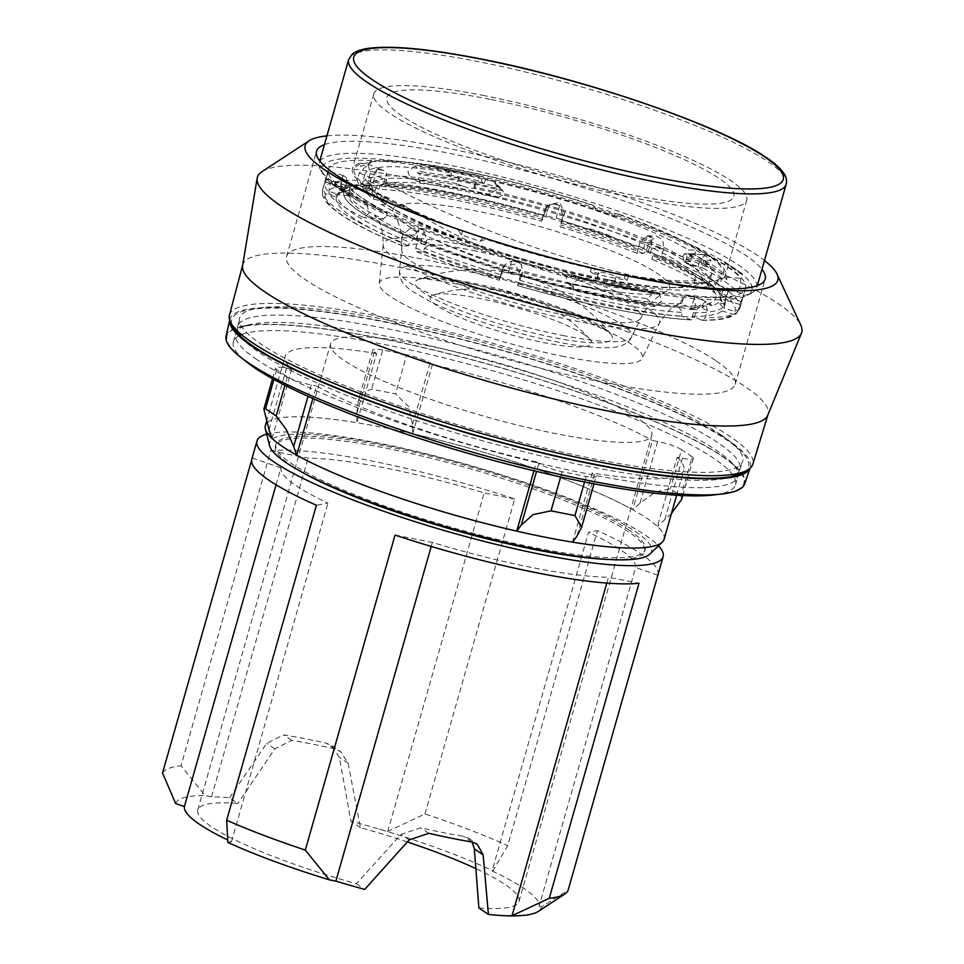 <?xml version="1.0" encoding="UTF-8"?>
<svg xmlns="http://www.w3.org/2000/svg" width="964" height="964" viewBox="0 0 964 964"><rect width="100%" height="100%" fill="white"/><g stroke="black" fill="none" stroke-linecap="round" stroke-linejoin="round"><path stroke-width="0.72" stroke-dasharray="4.82 3.62" d="M242.603 265.558A273.089 45.067 -164.1 0 1 242.747 264.871A273.089 45.067 -164.1 0 1 456.635 280.066A273.089 45.067 -164.1 0 1 745.811 387.046A273.089 45.067 -164.1 0 1 768.019 414.508A273.089 45.067 -164.1 0 1 767.79 415.159M229.444 315.144A272.113 44.91 -164.1 0 1 442.572 330.278A272.113 44.91 -164.1 0 1 730.7 436.885A272.113 44.91 -164.1 0 1 752.836 464.238M261.919 171.7A283.018 46.718 -164.1 0 1 498.533 198.03A283.018 46.718 -164.1 0 1 778.683 304.034A283.018 46.718 -164.1 0 1 800.831 325.217M326.917 135.876A245.712 40.56 -164.1 0 1 543.563 171.387A245.712 40.56 -164.1 0 1 757.776 255.665A245.712 40.56 -164.1 0 1 764.464 260.509M324.434 144.624A233.24 38.5 -164.1 0 1 524.332 170.676A233.24 38.5 -164.1 0 1 746.172 255.689A233.24 38.5 -164.1 0 1 761.97 269.257M628.733 276.21A233.24 38.5 -164.1 0 1 626.19 275.692A233.24 38.5 -164.1 0 1 436.451 221.648A233.24 38.5 -164.1 0 1 434.005 220.744M716.192 360.934A233.24 38.5 -164.1 0 1 735.207 384.262A233.24 38.5 -164.1 0 1 552.215 371.092A233.24 38.5 -164.1 0 1 305.588 279.801A233.24 38.5 -164.1 0 1 286.585 256.472A233.24 38.5 -164.1 0 1 469.564 269.643A233.24 38.5 -164.1 0 1 716.192 360.934M256.966 359.632A261.075 43.091 -164.1 0 1 235.686 333.52A261.075 43.091 -164.1 0 1 248.025 325.025A261.075 43.091 -164.1 0 1 474.324 356.897A261.075 43.091 -164.1 0 1 716.577 450.441A261.075 43.091 -164.1 0 1 731.845 462.853A261.075 43.091 -164.1 0 1 737.858 476.565A261.075 43.091 -164.1 0 1 533.032 461.816A261.075 43.091 -164.1 0 1 256.966 359.632M243.904 359.717A261.075 43.091 -164.1 0 1 233.36 341.702A261.075 43.091 -164.1 0 1 438.186 356.451A261.075 43.091 -164.1 0 1 714.24 458.635A261.075 43.091 -164.1 0 1 735.52 484.747A261.075 43.091 -164.1 0 1 717.071 494.496M721.385 435.041A261.521 43.163 15.9 0 0 443.753 332.411A261.521 43.163 15.9 0 0 239.566 318.277A261.521 43.163 15.9 0 0 260.979 344.076A261.521 43.163 15.9 0 0 536.43 446.175A261.521 43.163 15.9 0 0 742.581 461.563A261.521 43.163 15.9 0 0 721.385 435.041M736.713 473.71A261.075 43.091 15.9 0 0 739.822 469.637A261.075 43.091 15.9 0 0 718.65 443.151A261.075 43.091 15.9 0 0 441.512 340.714A261.075 43.091 15.9 0 0 237.674 326.591A261.075 43.091 15.9 0 0 238.156 331.7M241.181 336.918A261.075 43.091 15.9 0 0 243.772 339.943A261.075 43.091 15.9 0 0 259.039 352.342A261.075 43.091 15.9 0 0 501.292 445.886A261.075 43.091 15.9 0 0 727.591 477.758A261.075 43.091 15.9 0 0 731.399 476.553M269.655 445.862A198.536 32.764 -164.1 0 1 416.448 451.67A198.536 32.764 -164.1 0 1 635.336 531.513A198.536 32.764 -164.1 0 1 649.784 554.143M265.69 430.065A207.308 34.222 -164.1 0 1 265.365 429.052A207.308 34.222 -164.1 0 1 418.641 435.126A207.308 34.222 -164.1 0 1 647.206 518.499A207.308 34.222 -164.1 0 1 662.292 542.117A207.308 34.222 -164.1 0 1 661.485 542.804M664.112 539.225A207.32 34.222 15.9 0 0 657.436 526.44L677.15 457.249L682.343 458.274A19.196 3.169 15.9 0 0 693.309 458.454A19.196 3.169 15.9 0 0 692.164 456.828L681.006 495.978L670.39 488.772L655.773 491.905L640.084 503.088L632.721 509.679A207.32 34.222 15.9 0 0 412.688 433.728L412.556 424.546L408.724 406.627L395.565 393.902L371.61 389.167L362.813 392.252L358.283 400.891L372.767 350.028A19.196 3.169 15.9 0 0 374.333 351.944L376.635 353.511L356.921 422.702A207.32 34.222 15.9 0 0 265.341 425.63M681.006 495.978L681.632 499.46M671.438 513.511L657.436 526.44M229.733 320.265A270.523 44.645 -164.1 0 1 229.878 319.47A270.523 44.645 -164.1 0 1 441.09 334.086A270.523 44.645 -164.1 0 1 728.278 440.247A270.523 44.645 -164.1 0 1 750.209 467.685A270.523 44.645 -164.1 0 1 749.896 468.432M226.07 336.099A269.619 44.501 -164.1 0 1 436.584 350.679A269.619 44.501 -164.1 0 1 722.807 456.478A269.619 44.501 -164.1 0 1 744.666 483.832M722.036 456.334A268.751 44.356 -164.1 0 1 737.761 469.094A268.751 44.356 -164.1 0 1 567.025 475.854A268.751 44.356 -164.1 0 1 248.917 362.85A268.751 44.356 -164.1 0 1 239.711 327.23A268.751 44.356 -164.1 0 1 472.673 360.03A268.751 44.356 -164.1 0 1 722.036 456.334M231.83 324.446A268.751 44.356 -164.1 0 1 429.257 331.592A268.751 44.356 -164.1 0 1 726.711 439.946A268.751 44.356 -164.1 0 1 745.919 470.89M266.679 434.174A211.164 34.849 -164.1 0 1 449.537 459.756A211.164 34.849 -164.1 0 1 645.928 535.538A211.164 34.849 -164.1 0 1 658.484 545.781M657.954 574.869A211.164 34.849 15.9 0 0 640.747 553.746A211.164 34.849 15.9 0 0 597.451 530.634L507.715 845.645L492.905 870.805L492.086 870.962L588.57 532.273L597.451 530.634M387.432 831.558L424.967 813.978A211.164 34.849 -164.1 0 1 507.715 845.645M424.967 813.978L514.704 498.966A211.164 34.849 15.9 0 0 270.739 450.766L181.015 765.778L205.067 795.529L211.586 796.818A188.125 31.053 -164.1 0 1 229.577 797.77L237.915 803.434A167.013 27.57 15.9 0 0 197.777 809.953A167.013 27.57 15.9 0 0 356.367 883.759L401.036 834.39L420.702 827.835A167.013 27.57 15.9 0 0 442.741 832.51A167.013 27.57 15.9 0 0 463.383 836.258L468.54 838.282L472.143 842.078M162.53 773.02A211.164 34.849 -164.1 0 1 181.015 765.778M251.58 460.406L252.267 458.008A211.164 34.849 15.9 0 0 251.797 459.165M629.552 530.381A191.969 31.679 15.9 0 0 426.57 455.237A191.969 31.679 15.9 0 0 275.957 444.404A191.969 31.679 15.9 0 0 291.61 463.6A191.969 31.679 15.9 0 0 494.592 538.743A191.969 31.679 15.9 0 0 645.193 549.576A191.969 31.679 15.9 0 0 629.552 530.381M301.431 471.842A191.969 31.679 -164.1 0 1 291.092 465.419A191.969 31.679 -164.1 0 1 275.439 446.224A191.969 31.679 -164.1 0 1 426.052 457.057A191.969 31.679 -164.1 0 1 629.034 532.2A191.969 31.679 -164.1 0 1 644.675 551.396A191.969 31.679 -164.1 0 1 609.091 559.482M426.04 345.377A167.013 27.57 -164.1 0 1 651.797 435.306A167.013 27.57 -164.1 0 1 556.324 433.752A167.013 27.57 -164.1 0 1 330.568 343.811A167.013 27.57 -164.1 0 1 426.04 345.377M478.879 907.968A167.013 27.57 15.9 0 0 519.018 901.448A167.013 27.57 15.9 0 0 476.096 868.733M407.35 841.97A167.013 27.57 15.9 0 0 360.44 827.63L348.161 763.295L340.497 751.45L334.472 748.823A167.013 27.57 15.9 0 0 312.444 744.136A167.013 27.57 15.9 0 0 291.791 740.388L274.848 748.811L237.915 803.434M636.939 253.279A201.56 33.27 15.9 0 0 559.976 226.709L564.663 213.598L559.59 202.332L547.685 205.272L541.599 221.274A201.56 33.27 15.9 0 0 451.562 199.295A201.56 33.27 15.9 0 0 379.009 189.149L370.043 185.51L368.091 180.654L370.164 173.375L368.176 164.242L359.271 173.014L357.198 180.304L359.15 185.16L368.115 188.799L369.164 185.16L374.381 183.642L370.092 181.895A201.56 33.27 -164.1 0 1 373.381 181.943L383.66 183.979A195.8 32.318 -164.1 0 1 455.779 193.909A195.8 32.318 -164.1 0 1 545.877 216.02L556.156 218.057L559.71 205.573L563.084 215.779L561.373 220.587A196.053 32.354 -164.1 0 1 588.823 229.324L590.317 228.805A193.885 32.005 -164.1 0 1 608.935 235.228L611.116 237.011A196.053 32.354 -164.1 0 1 635.77 246.266L638.903 246.362L640.048 242.35L647.29 235.806L652.242 237.518L650.182 237.457L651.327 240.735L651.712 248.314L650.604 252.182L652.905 255.701L651.869 259.34L658.412 259.557L661.629 255.978L663.702 248.7L662.846 240.181L656.653 236.072L648.772 242.627L646.687 249.917L643.47 253.484L636.939 253.279L637.975 249.628L635.77 246.266M383.66 183.979L386.685 173.339L386.612 180.051L385.504 183.919A195.8 32.318 -164.1 0 1 455.815 193.752A195.8 32.318 -164.1 0 1 543.021 215.044L545.516 208.284L548.902 205.38L553.794 203.537L559.71 205.573M615.008 284.199L574.098 275.716L570.049 276.451L568.591 275.089A195.8 32.318 15.9 0 0 612.164 284.766A195.8 32.318 15.9 0 0 651.278 291.429L654.279 293.092L651.833 291.068L615.008 284.199M654.279 293.092A201.56 33.27 -164.1 0 1 614.417 286.296A201.56 33.27 -164.1 0 1 570.049 276.451M678.897 307.203A195.8 32.318 -164.1 0 1 608.585 297.37A195.8 32.318 -164.1 0 1 521.379 276.078L522.488 272.21L521.476 264.751L518.439 275.391A195.8 32.318 -164.1 0 0 608.537 297.514A195.8 32.318 -164.1 0 0 680.656 307.444L683.693 296.804L679.994 303.335L678.897 307.203L682.404 312.444L681.367 316.084L691.2 319.915L694.369 317.301L696.442 310.022L705.66 301.37L707.335 310.372L705.262 317.65L702.214 320.277L692.26 316.433L693.297 312.794L689.935 307.781L694.225 309.528L695.369 305.504L694.49 296.996L688.212 295.478L683.693 296.804M568.591 275.089L566.109 277.969L567.097 282.054L569.182 283.308L609.875 292.827L646.916 298.671L651.592 294.863L651.278 291.429M417.292 172.833A201.56 33.27 -164.1 0 1 457.165 179.629A201.56 33.27 -164.1 0 1 501.521 189.486L502.979 190.836L503.606 194.487L498.087 197.728L420.364 182.365L418.123 177.593L420.292 174.508L417.292 172.833L420.666 171.64L457.755 177.533L498.4 187.004L501.521 189.486M502.979 190.836A195.8 32.318 15.9 0 0 459.406 181.16A195.8 32.318 15.9 0 0 420.292 174.508M626.708 285.489A227.48 37.548 15.9 0 0 751.932 292.791A227.48 37.548 15.9 0 0 756.74 287.621A227.48 37.548 15.9 0 0 449.236 165.121A227.48 37.548 15.9 0 0 319.192 162.988A227.48 37.548 15.9 0 0 320.566 169.905A227.48 37.548 15.9 0 0 626.708 285.489M654.255 293.538L605.573 284.26A223.636 36.909 15.9 0 0 624.166 288.115A223.636 36.909 15.9 0 0 642.012 291.465L654.255 293.538A223.636 36.909 15.9 0 0 747.293 295.297A223.636 36.909 15.9 0 0 745.124 276.728L741.015 273.149A223.636 36.909 15.9 0 0 724.868 262.196L717.481 257.978A223.636 36.909 15.9 0 0 481.988 176.689L468.287 173.628A223.636 36.909 15.9 0 0 449.694 169.772A223.636 36.909 15.9 0 0 431.848 166.435L419.617 164.362A223.636 36.909 15.9 0 0 323.193 174.484A223.636 36.909 15.9 0 0 328.748 181.172L356.391 199.922L328.748 181.172M368.115 188.799A201.56 33.27 15.9 0 0 338.424 194.294L327.386 191.029L324.748 186.305L328.363 171.122L322.783 189.028L325.422 193.764L336.46 197.03L337.496 193.378A201.56 33.27 15.9 0 0 337.376 193.752A201.56 33.27 15.9 0 0 409.555 242.253L408.519 245.892L401.976 245.687L400.831 241.976L402.904 234.686L410.568 228.131L416.834 232.228L417.834 240.759L415.761 248.037L416.508 251.664L423.449 251.966L424.485 248.326A201.56 33.27 15.9 0 0 501.449 274.885L499.232 280.163L499.87 277.066L503.341 266.895L515.21 264.016L520.319 275.222L517.56 285.633L519.825 280.319A201.56 33.27 15.9 0 0 609.851 302.31A201.56 33.27 15.9 0 0 682.404 312.444M518.789 283.958A201.56 33.27 15.9 0 0 608.814 305.95A201.56 33.27 15.9 0 0 681.367 316.084M519.825 280.319L521.379 276.078M658.4 293.659L659.231 293.887L661.822 300.864L654.737 306.54L617.514 300.515L577.002 291.188L573.881 289.333L572.423 283.199L580.677 278.295L658.4 293.659L651.833 291.068M682.886 256.376L684.789 253.592L692.14 253.881C709.516 262.148 721 269.932 726.579 277.246L726.808 279.68L721.434 278.451L720.771 282.066L718.77 285.38C712.986 279.415 701.515 271.631 684.332 262.015L682.886 256.376M706.419 255.038L705.443 254.785L700.683 259.473L702.744 267.932C719.361 277.367 730.845 285.151 737.195 291.297L740.304 286.344L740.858 278.403C734.857 271.065 723.374 263.28 706.419 255.038L692.14 253.881M414.99 165.916L407.893 171.604L410.483 178.569L411.315 178.798L489.037 194.162L497.304 189.269L495.833 183.136L492.712 181.28L452.212 171.941L414.99 165.916L420.666 171.64M386.829 216.093L386.793 212.333L382.106 211.574L380.358 208.827C363.344 199.271 351.86 191.475 345.907 185.474L344.775 186.257L350.149 187.474L348.944 190.39L348.498 195.656C353.909 202.946 365.38 210.742 382.949 219.021L386.829 216.093M366.971 204.537L369.031 212.996L364.284 217.683L363.308 217.418C346.341 209.188 334.87 201.392 328.857 194.053L329.411 186.112L332.532 181.172C338.882 187.305 350.354 195.102 366.971 204.537L380.358 208.827M541.599 221.274L542.636 217.635A201.56 33.27 15.9 0 0 452.598 195.644A201.56 33.27 15.9 0 0 380.045 185.51L379.009 189.149M737.713 311.649L743.678 293.863L739.557 309.239L734.954 311.48L723.916 308.215L724.952 304.576L720.409 299.527L723.205 289.501L725.543 288.573L729.013 289.598L728.001 290.236L723.928 304.034L718.638 302.467L722.988 307.299L721.952 310.938L732.989 314.204L736.604 313.396L737.713 311.649A216.912 35.801 15.9 0 1 705.262 317.65M621.551 286.344A216.912 35.801 15.9 0 0 745.558 288.369A216.912 35.801 15.9 0 0 452.321 171.556A216.912 35.801 15.9 0 0 328.314 169.519A216.912 35.801 15.9 0 0 621.551 286.344M385.504 183.919L380.045 185.51M542.636 217.635L543.142 214.177M370.092 181.895L371.236 177.882L376.936 169.459L380.117 169.098L383.371 170.447L386.685 173.339M337.496 193.378L343.991 191.595L347.173 180.642L346.028 177.364L342.557 176.34L343.064 175.472L340.919 185.57L342.232 187.932L345.678 188.944L339.461 190.655L338.424 194.294M424.485 248.326L428.546 245.157L425.413 245.049L426.558 241.036L424.136 230.649L419.34 228.408L421.401 228.48L419.051 229.408L414.894 235.071L413.797 238.939L409.555 242.253M413.797 238.939A195.8 32.318 -164.1 0 1 343.895 191.92A195.8 32.318 -164.1 0 1 343.991 191.595M410.568 228.131L421.364 228.468L423.847 230.143M369.164 185.16A201.56 33.27 15.9 0 0 346.895 187.209A201.56 33.27 15.9 0 0 339.461 190.655M345.678 188.944A196.053 32.354 -164.1 0 1 352.101 185.835L354.656 186.341L355.029 185.064A193.885 32.005 -164.1 0 1 355.21 185.004A193.885 32.005 -164.1 0 1 362.211 183.726L360.705 184.245A196.053 32.354 -164.1 0 1 374.381 183.642M352.065 185.847L355.029 185.064M521.476 264.751L518.15 261.871L511.727 260.882L504.919 264.714L501.449 274.885M502.943 270.836A196.053 32.354 -164.1 0 1 475.493 262.1L474.722 260.051A193.885 32.005 -164.1 0 1 456.117 253.628L453.201 254.4A196.053 32.354 -164.1 0 1 428.546 245.157M637.975 249.628A201.56 33.27 15.9 0 0 561.012 223.07L559.976 226.709M561.518 219.611L561.012 223.07M692.26 316.433A201.56 33.27 15.9 0 0 721.952 310.938M693.297 312.794A201.56 33.27 15.9 0 0 722.988 307.299M718.638 302.467A196.053 32.354 -164.1 0 1 712.215 305.576L710.022 303.793A193.885 32.005 -164.1 0 1 702.84 305.118L703.612 307.179A196.053 32.354 -164.1 0 1 689.935 307.781M423.449 251.966A201.56 33.27 15.9 0 0 500.4 278.524M336.46 197.03A201.56 33.27 15.9 0 0 336.34 197.403A201.56 33.27 15.9 0 0 408.519 245.892M724.952 304.576A201.56 33.27 15.9 0 0 725.073 304.202A201.56 33.27 15.9 0 0 720.445 293.61A201.56 33.27 15.9 0 0 652.905 255.701M650.604 252.182A195.8 32.318 -164.1 0 1 716.011 288.923A195.8 32.318 -164.1 0 1 720.506 299.202A195.8 32.318 -164.1 0 1 720.409 299.527M723.916 308.215A201.56 33.27 15.9 0 0 724.036 307.841A201.56 33.27 15.9 0 0 651.869 259.34M332.11 184.028L349.836 196.041M332.845 184.739A223.636 36.909 15.9 0 0 348.992 195.692M419.617 164.362L481.988 176.689M717.481 257.978L745.124 276.728M356.391 199.922A223.636 36.909 15.9 0 0 591.884 281.211M470.119 173.797L430.125 165.892M468.287 173.628L431.848 166.435M741.858 273.499L724.133 261.473M741.015 273.149L724.868 262.196M603.85 283.729L643.844 291.634M605.573 284.26L642.012 291.465M553.42 204.055L558.963 205.151M548.902 205.38L545.877 216.02M725.543 288.573L728.001 290.236M723.205 289.501L720.18 300.141L724.735 303.226L728.29 290.742M588.823 229.324L589.956 230.083L590.317 228.805M425.413 245.049A201.56 33.27 -164.1 0 1 420.581 243.133L416.026 240.036A195.8 32.318 -164.1 0 1 343.847 192.065A195.8 32.318 -164.1 0 1 344.136 191.282L341.063 189.197L340.099 186.377L343.136 175.713M608.935 235.228L608.561 236.505L611.116 237.011M589.956 230.083A193.885 32.005 -164.1 0 1 608.561 236.505M712.215 305.576L709.661 305.082L710.022 303.793M688.212 295.478L693.755 296.575M680.656 307.444L690.935 309.48L694.49 296.996M702.84 305.118L702.479 306.407A193.885 32.005 -164.1 0 0 709.661 305.082M638.903 246.362A201.56 33.27 -164.1 0 1 643.735 248.29L648.29 251.375A195.8 32.318 -164.1 0 1 720.47 299.358A195.8 32.318 -164.1 0 1 720.18 300.141M724.735 303.226A201.56 33.27 -164.1 0 1 723.928 304.034M703.612 307.179L702.479 306.407M694.225 309.528A201.56 33.27 -164.1 0 1 690.935 309.48M502.377 271.619A201.56 33.27 -164.1 0 0 508.161 273.366L518.439 275.391M453.201 254.4L455.755 254.906A193.885 32.005 -164.1 0 0 474.36 261.328L475.493 262.1M354.656 186.341A193.885 32.005 -164.1 0 1 361.837 185.016L360.705 184.245M556.156 218.057A201.56 33.27 -164.1 0 1 561.94 219.804M512.607 260.774L518.15 261.871M508.161 273.366L511.727 260.882M350.149 187.474A195.8 32.318 15.9 0 0 386.793 212.333M424.136 230.649L420.581 243.133M423.582 230.131A201.56 33.27 -164.1 0 1 419.34 228.408M382.106 211.574A201.56 33.27 -164.1 0 1 344.775 186.257M342.557 176.34A201.56 33.27 -164.1 0 1 343.124 175.556M343.57 175.689L346.028 177.364M376.936 169.459L373.381 181.943M377.454 169.206A201.56 33.27 -164.1 0 1 380.551 169.303M553.794 203.537A201.56 33.27 -164.1 0 1 559.012 205.079M377.828 169.363L383.371 170.447M721.434 278.451A195.8 32.318 15.9 0 0 684.789 253.592M648.29 251.375L651.327 240.735M689.477 254.363A201.56 33.27 -164.1 0 1 726.808 279.68M729.013 289.598A201.56 33.27 -164.1 0 1 728.459 290.369M647.29 235.806L643.735 248.29M694.128 296.719A201.56 33.27 -164.1 0 1 691.031 296.623M517.776 262.389A201.56 33.27 -164.1 0 1 512.559 260.846M564.229 356.547A136.743 22.57 -164.1 0 1 379.25 283.561A136.743 22.57 -164.1 0 1 457.551 284.187A136.743 22.57 -164.1 0 1 642.169 358.451A136.743 22.57 -164.1 0 1 564.229 356.547M347.173 180.642L344.136 191.282M456.117 253.628L455.755 254.906M474.36 261.328L474.722 260.051M648.001 235.794A201.56 33.27 -164.1 0 1 652.242 237.518M362.211 183.726L361.837 185.016M647.724 235.782L650.182 237.457M416.026 240.036L419.051 229.408M356.367 883.759L364.705 889.423M227.878 842.44L231.468 841.777A184.281 30.414 -164.1 0 1 227.733 840.006M175.653 803.542A190.041 31.366 -164.1 0 1 205.067 795.529M229.577 797.77L266.739 743.304L283.693 734.893A188.125 31.053 -164.1 0 1 325.977 743.063L331.905 745.618L339.364 757.33L350.896 821.171A188.125 31.053 -164.1 0 1 379.43 829.148A190.041 31.366 -164.1 0 1 492.905 870.805M492.086 870.962A184.281 30.414 -164.1 0 1 539.153 906.172L635.638 567.495A184.281 30.414 15.9 0 0 588.57 532.273M539.153 906.172L541.334 906.931L568.133 890.17M657.858 575.171L635.638 567.495M360.44 827.63L350.896 821.171M541.334 906.931A190.041 31.366 -164.1 0 1 538.117 911.51M379.43 829.148L387.721 831.438L484.145 492.929A188.125 31.053 15.9 0 0 308.058 458.141L270.739 450.766M606.79 583.075L608.453 577.243L638.999 583.28M431.221 546.431L432.366 542.443A188.125 31.053 15.9 0 0 608.453 577.243M395.047 535.08L432.366 542.443M276.053 484.808L280.873 467.877A184.281 30.414 15.9 0 0 327.941 503.1L316.397 505.232M252.267 458.008L280.873 467.877M231.468 841.777L327.941 503.1M211.586 796.818L308.058 458.141M514.704 498.966L484.145 492.929M374.333 351.944L356.788 413.532L356.921 422.702M356.788 413.532L358.283 400.891M692.164 456.828L681.548 449.622L670.39 488.772M681.548 449.622A19.196 3.169 15.9 0 0 657.629 441.512L652.435 440.488L632.721 509.679M412.688 433.728L432.402 364.525A207.32 34.222 -164.1 0 1 652.435 440.488M432.402 364.525L430.089 362.97A19.196 3.169 15.9 0 0 406.724 354.752L395.565 393.902M406.724 354.752L382.756 350.016L371.61 389.167M382.756 350.016A19.196 3.169 15.9 0 0 372.767 350.028M272.029 438.403L291.731 369.212A207.32 34.222 -164.1 0 1 285.055 356.427A207.32 34.222 -164.1 0 1 376.635 353.511M677.15 457.249A207.32 34.222 -164.1 0 1 683.825 470.022A207.32 34.222 -164.1 0 1 592.245 472.95L572.532 542.142M533.96 470.793L536.478 461.925L538.78 463.491A19.196 3.169 15.9 0 0 562.157 471.709L586.124 476.433A19.196 3.169 15.9 0 0 596.114 476.433A19.196 3.169 15.9 0 0 594.547 474.505L592.245 472.95M562.157 471.709L560.662 476.951M586.124 476.433L584.546 481.964M536.478 461.925A207.32 34.222 -164.1 0 1 316.445 385.974L312.878 398.506M291.731 369.212L286.537 368.188A19.196 3.169 15.9 0 0 275.559 368.007A19.196 3.169 15.9 0 0 276.716 369.634L287.332 376.84A19.196 3.169 15.9 0 0 311.252 384.949L316.445 385.974M276.716 369.634L273.909 379.479M287.332 376.84L284.922 385.287M385.889 183.473A166.23 27.438 -164.1 0 1 470.36 191.029A166.23 27.438 -164.1 0 1 645.579 244.892A166.23 27.438 -164.1 0 1 684.524 286.561A166.23 27.438 -164.1 0 1 676.306 287.477A166.23 27.438 -164.1 0 1 600.054 278.994A166.23 27.438 -164.1 0 1 387.636 205.248A166.23 27.438 -164.1 0 1 385.889 183.473A1151.775 1077.86 79.5 0 0 684.524 286.561M457.057 183.618A180.449 29.788 15.9 0 0 362.247 183.534A180.449 29.788 15.9 0 0 373.442 199.09A9.604 1.579 -164.1 0 1 381.599 201.44A172.761 28.51 -164.1 0 1 463.467 186.293A9.604 1.579 -164.1 0 1 457.057 183.618L458.611 178.159A9.604 1.579 15.9 0 0 470.697 182.304A9.604 1.579 15.9 0 0 476.192 182.389A9.604 1.579 15.9 0 0 475.505 181.497A180.449 29.788 -164.1 0 1 484.253 183.365L481.241 181.328L482.627 176.472A1151.619 508.45 -78.8 0 0 485.302 179.702A180.449 29.788 -164.1 0 1 688.838 249.953A1151.619 1015.67 124.1 0 0 695.972 250.122L694.586 254.966A188.125 31.053 15.9 0 1 702.937 260.22A188.125 31.053 15.9 0 1 709.564 265.124L710.95 260.28A1151.619 1015.67 -55.9 0 1 703.816 260.111A180.449 29.788 -164.1 0 1 711.938 273.258A180.449 29.788 -164.1 0 1 625.274 274.644A1151.619 508.45 -78.8 0 0 628.624 275.499L627.239 280.355A188.125 31.053 15.9 0 1 610.73 277.271A188.125 31.053 15.9 0 1 593.45 273.68L594.836 268.823A1151.619 508.45 101.2 0 1 591.486 267.956A180.449 29.788 -164.1 0 1 387.95 197.704A1151.619 1015.67 -55.9 0 1 381.491 195.174L380.105 200.03A188.125 31.053 15.9 0 1 371.755 194.788A188.125 31.053 15.9 0 1 365.127 189.872L366.513 185.028A1151.619 1015.67 124.1 0 0 372.972 187.546A180.449 29.788 -164.1 0 1 364.85 174.4A180.449 29.788 -164.1 0 1 451.501 173.014A1151.619 508.45 101.2 0 1 448.826 169.797L447.453 174.653A188.125 31.053 15.9 0 1 463.961 177.725A188.125 31.053 15.9 0 1 481.241 181.328M463.467 186.293L468.998 188.293L473.396 188.257A172.761 28.51 -164.1 0 1 685.585 261.509A9.604 1.579 -164.1 0 1 690.658 261.762L692.212 256.303A9.604 1.579 15.9 0 0 686.946 256.255A9.604 1.579 15.9 0 0 687.73 257.219A9.604 1.579 15.9 0 0 699.695 261.377A180.449 29.788 -164.1 0 1 702.768 263.787L709.564 265.124M689.983 264.485A172.761 28.51 -164.1 0 1 662.955 287.212A172.761 28.51 -164.1 0 1 608.103 279.632A9.604 1.579 -164.1 0 1 614.526 282.307A180.449 29.788 15.9 0 0 709.335 282.404A180.449 29.788 15.9 0 0 698.141 266.847A9.604 1.579 -164.1 0 1 689.983 264.485L686.031 263.208L685.585 261.509M448.826 169.797A188.125 31.053 -164.1 0 1 465.347 172.869A188.125 31.053 -164.1 0 1 482.627 176.472M385.251 203.778L385.998 204.428A9.604 1.579 -164.1 0 1 380.925 204.163L382.479 198.705A9.604 1.579 15.9 0 0 387.745 198.753A9.604 1.579 15.9 0 0 386.962 197.789A9.604 1.579 15.9 0 0 374.996 193.619A180.449 29.788 -164.1 0 1 371.923 191.221L372.972 187.546M614.526 282.307L616.08 276.849A9.604 1.579 15.9 0 0 603.994 272.704A9.604 1.579 15.9 0 0 598.499 272.619A9.604 1.579 15.9 0 0 599.186 273.511A180.449 29.788 -164.1 0 1 590.438 271.631L593.45 273.68M608.103 279.632L598.186 277.668A172.761 28.51 -164.1 0 1 399.12 212.068A172.761 28.51 -164.1 0 1 385.998 204.428L381.599 201.44M695.972 250.122A188.125 31.053 -164.1 0 1 704.322 255.364A188.125 31.053 -164.1 0 1 710.95 260.28M381.491 195.174A188.125 31.053 -164.1 0 1 373.128 189.932A188.125 31.053 -164.1 0 1 366.513 185.028M628.624 275.499A188.125 31.053 -164.1 0 1 612.116 272.426A188.125 31.053 -164.1 0 1 594.836 268.823M489.881 99.268A180.449 29.788 15.9 0 0 401.434 115.62A180.449 29.788 15.9 0 0 630.661 194.752A180.449 29.788 15.9 0 0 719.108 178.388A180.449 29.788 15.9 0 0 489.881 99.268M484.639 95.713A193.885 32.005 15.9 0 0 373.815 93.894A193.885 32.005 15.9 0 0 635.903 198.307A193.885 32.005 15.9 0 0 746.739 200.126A193.885 32.005 15.9 0 0 484.639 95.713M463.274 170.736A193.885 32.005 15.9 0 0 370.658 161.121L367.549 164.989A193.885 32.005 15.9 0 0 360.367 166.314L359.946 163.109A193.885 32.005 15.9 0 0 352.438 168.929A193.885 32.005 15.9 0 0 458.045 229.637L461.455 234.879A193.885 32.005 15.9 0 0 480.072 241.301L485.796 239.217A193.885 32.005 15.9 0 0 614.538 273.342A193.885 32.005 15.9 0 0 707.154 282.958L708.179 286.38A193.885 32.005 15.9 0 0 715.36 285.043L717.855 280.97A193.885 32.005 15.9 0 0 725.362 275.15A193.885 32.005 15.9 0 0 619.768 214.442L614.273 216.478A193.885 32.005 15.9 0 0 595.656 210.056L593.583 205.633L592.004 204.862A193.885 32.005 15.9 0 0 463.274 170.736M461.455 234.879L462.467 230.854L460.262 230.083A191.969 31.679 -164.1 0 1 369.923 188.655A191.969 31.679 -164.1 0 1 362.175 163.543L363.548 163.772A191.089 31.535 -164.1 0 1 371.489 162.301L371.646 161.795A191.969 31.679 -164.1 0 1 592.993 205.525L594.872 206.513L593.583 205.633M618.936 214.213L615.261 213.502A191.089 31.535 -164.1 0 0 594.692 206.404L595.656 210.056M367.549 164.989L370.875 162.326L362.621 163.856L363.548 163.772L360.367 166.314M359.946 163.109L363.548 163.772M614.273 216.478L615.261 213.502L617.538 213.996A191.969 31.679 -164.1 0 1 707.877 255.424A191.969 31.679 -164.1 0 1 715.625 280.536L714.167 280.584A191.089 31.535 -164.1 0 1 706.238 282.054L706.166 282.283A191.969 31.679 -164.1 0 1 556.3 259.617A191.969 31.679 -164.1 0 1 504.317 244.808A191.969 31.679 -164.1 0 1 484.808 238.554L483.036 237.951A191.089 31.535 -164.1 0 1 462.467 230.854M591.486 267.956L590.438 271.631M382.479 198.705A180.449 29.788 -164.1 0 0 386.901 201.38L387.95 197.704M380.925 204.163A180.449 29.788 15.9 0 0 597.632 278.97L599.186 273.511M386.901 201.38L380.105 200.03M715.36 285.043L714.167 280.584M708.179 286.38L706.238 282.054L707.817 283.115M480.072 241.301L483.036 237.951M703.816 260.111L702.768 263.787M616.08 276.849A180.449 29.788 -164.1 0 0 624.238 278.307L625.274 274.644M698.141 266.847L699.695 261.377M624.238 278.307L627.239 280.355M597.632 278.97A9.604 1.579 -164.1 0 1 596.945 278.078A9.604 1.579 -164.1 0 1 598.186 277.668M373.442 199.09L374.996 193.619M458.611 178.159A180.449 29.788 -164.1 0 0 450.453 176.689L451.501 173.014M365.127 189.872L371.923 191.221M450.453 176.689L447.453 174.653M485.302 179.702L484.253 183.365M692.212 256.303A180.449 29.788 -164.1 0 0 687.79 253.628L688.838 249.953M690.658 261.762A180.449 29.788 15.9 0 0 473.951 186.956L475.505 181.497M687.79 253.628L694.586 254.966M473.951 186.956A9.604 1.579 -164.1 0 1 474.625 187.847A9.604 1.579 -164.1 0 1 473.396 188.257M587.341 286.79A143.696 23.714 15.9 0 0 624.311 292.731A143.696 23.714 15.9 0 0 660.364 293.333A143.696 23.714 15.9 0 0 666.317 291.465A143.696 23.714 15.9 0 0 618.996 253.966A143.696 23.714 15.9 0 0 475.228 210.755A143.696 23.714 15.9 0 0 402.205 204.211A143.696 23.714 15.9 0 0 394.023 213.9A143.696 23.714 15.9 0 0 429.064 237.108A143.696 23.714 15.9 0 0 587.341 286.79M603.946 328.266A102.497 16.918 -164.1 0 1 610.778 334.098L610.778 334.098A102.497 16.918 -164.1 0 1 553.697 337.557A102.497 16.918 -164.1 0 1 423.497 292.61A102.497 16.918 -164.1 0 1 418.774 279.403L418.774 279.403A102.497 16.918 -164.1 0 1 473.734 283.32A102.497 16.918 -164.1 0 1 603.946 328.266M584.762 334.966A83.916 13.845 15.9 0 0 506.413 304.769A83.916 13.845 15.9 0 0 433.86 294.731A83.916 13.845 15.9 0 0 437.029 305.769A83.916 13.845 15.9 0 0 535.912 340.967A83.916 13.845 15.9 0 0 589.872 339.171A83.916 13.845 15.9 0 0 584.762 334.966M786.202 184.208A227.48 37.548 15.9 0 0 478.698 61.708A227.48 37.548 15.9 0 0 348.655 59.575M518.246 282.5A216.912 35.801 15.9 0 0 615.839 306.371A216.912 35.801 15.9 0 0 694.369 317.301M517.608 285.597A213.08 35.174 15.9 0 0 613.309 308.998A213.08 35.174 15.9 0 0 690.345 319.723M542.78 219.635A213.08 35.174 15.9 0 0 447.067 196.246A213.08 35.174 15.9 0 0 370.043 185.51M544.202 215.454A216.912 35.801 15.9 0 0 446.609 191.583A216.912 35.801 15.9 0 0 368.091 180.654M739.677 308.926A216.912 35.801 15.9 0 0 739.846 308.408A216.912 35.801 15.9 0 0 661.629 255.978M646.687 249.917A216.912 35.801 15.9 0 0 562.59 220.877M569.182 283.308L577.002 291.188M718.77 285.38L737.195 291.297M498.087 197.728L489.037 194.162M348.498 195.656L328.857 194.053M546.287 208.164L544.118 211.176M663.702 248.7L651.712 248.314M648.772 242.627L640.048 242.35M370.164 173.375L386.612 180.051M359.271 173.014L371.236 177.882M324.856 181.75L345.1 187.727M402.904 234.686L414.894 235.071M417.834 240.759L426.558 241.036M707.335 310.372L695.369 305.504M501.943 269.787L503.521 267.606M345.907 185.474L332.532 181.172M498.4 187.004L492.712 181.28M726.579 277.246L740.858 278.403M574.098 275.716L580.677 278.295M357.198 180.304A216.912 35.801 15.9 0 0 324.748 186.305M322.783 189.028A216.912 35.801 15.9 0 0 322.615 189.547A216.912 35.801 15.9 0 0 400.831 241.976M415.761 248.037A216.912 35.801 15.9 0 0 499.87 277.066M643.47 253.484A213.08 35.174 15.9 0 0 561.156 225.07M734.954 311.48A213.08 35.174 15.9 0 0 658.412 259.557M696.442 310.022L679.994 303.335M701.226 320.084A213.08 35.174 15.9 0 0 732.989 314.204M416.906 251.749A213.08 35.174 15.9 0 0 499.232 280.163M325.422 193.764A213.08 35.174 15.9 0 0 401.976 245.687M359.15 185.16A213.08 35.174 15.9 0 0 327.386 191.029M326.82 179.027L341.533 183.365M564.663 213.598L563.084 215.779M741.75 301.636L721.506 295.659M739.786 304.371L725.073 300.021M520.319 275.222L522.488 272.21M382.949 219.021L363.308 217.418M420.364 182.365L411.315 178.798M684.332 262.015L702.744 267.932M646.916 298.671L654.737 306.54M341.063 189.197A199.644 32.957 -164.1 0 1 342.232 187.932M340.099 186.377A201.56 33.27 -164.1 0 1 340.919 185.57M606.621 296.213A190.896 31.511 15.9 0 0 700.189 278.909A190.896 31.511 15.9 0 0 457.695 195.21A190.896 31.511 15.9 0 0 364.127 212.514A190.896 31.511 15.9 0 0 606.621 296.213M465.419 245.326A143.624 23.702 15.9 0 0 383.178 244.663A143.624 23.702 15.9 0 0 577.472 321.325A143.624 23.702 15.9 0 0 659.328 323.326A143.624 23.702 15.9 0 0 465.419 245.326M409.146 839.897L401.036 834.39M274.848 748.811L266.739 743.304M428.811 833.33L420.702 827.835M291.791 740.388L283.693 734.893M471.878 842.03L463.383 836.258M348.161 763.295L339.364 757.33M334.472 748.823L325.977 743.063M682.343 458.274L664.799 519.849M657.629 441.512L640.084 503.088M430.089 362.97L412.556 424.546M594.547 474.505L577.002 536.08M538.78 463.491L536.526 471.42M311.252 384.949L308.01 396.325M286.537 368.188L268.992 429.775M592.004 204.862L592.993 205.525M371.646 161.795L370.658 161.121M460.262 230.083L458.045 229.637M617.538 213.996L619.768 214.442M717.855 280.97L715.625 280.536M706.166 282.283L707.154 282.958M485.796 239.217L484.808 238.554M660.364 293.333A624.588 584.497 79.5 0 1 402.205 204.211M472.902 250.423A124.428 20.533 -164.1 0 1 640.891 318A124.428 20.533 -164.1 0 1 569.977 316.264A124.428 20.533 -164.1 0 1 401.651 249.857A124.428 20.533 -164.1 0 1 472.902 250.423M562.759 335.472A120.669 19.919 15.9 0 0 631.528 337.159A120.669 19.919 15.9 0 0 468.612 271.619A120.669 19.919 15.9 0 0 399.518 271.065A120.669 19.919 15.9 0 0 562.759 335.472M626.19 275.692L631.372 276.752M436.451 221.648L431.486 219.804M735.207 384.262L765.187 279.018M233.36 341.702L235.686 333.52M237.674 326.591L239.566 318.277M229.709 320.181L229.878 319.47M731.845 462.853L737.761 469.094M727.591 477.758L735.918 475.565M275.439 446.224L275.957 444.404M519.018 901.448L651.797 435.306M757.318 285.621L756.74 287.621M747.293 295.297L751.932 292.791M691.2 319.915C670.04 318.747 644.181 315.144 613.598 309.119C582.955 303.045 550.938 295.213 517.56 285.633M652.447 291.236L659.231 293.887M691.381 253.677L705.443 254.773M745.558 288.369L739.569 309.251M567.097 282.066L573.881 289.333M718.903 285.465L737.4 291.417M647.688 235.782L656.653 236.072M380.117 169.098L368.176 164.242M355.21 185.004L346.895 187.209M345.763 185.377L332.327 181.039M500.774 188.414L495.833 183.124M328.314 169.519L322.615 189.547C321.229 193.113 322.832 197.704 327.411 203.332C338.533 215.43 363.247 229.528 401.554 245.591M693.706 296.514L705.66 301.37M702.214 320.277C719.24 320.578 730.712 318.289 736.616 313.408M416.508 251.676C441.765 261.618 469.323 271.125 499.171 280.211M343.064 175.472L328.363 171.122M337.376 193.752L336.34 197.403M545.516 208.284L547.685 205.272M716.011 288.923L720.445 293.61M725.073 304.202L724.036 307.841M728.977 289.513L743.69 293.851M504.919 264.714L503.341 266.895M383.612 219.202L364.272 217.683M419.822 182.22L410.483 178.569M323.193 174.484L320.566 169.905M319.771 160.976L319.192 162.988M379.25 283.561L383.178 244.663C383.057 231.348 380.949 222.612 376.852 218.467L374.55 215.659L384.238 222.154L412.447 236.252C460.322 257.834 540.792 282.609 602.958 294.659C643.265 303.298 679.921 304.66 681.946 303.226L678.511 304.395C672.836 305.757 666.449 312.071 659.328 323.326L642.169 358.451M197.777 809.953L330.568 343.811M644.675 551.396L645.193 549.576M468.54 838.282L477.132 844.115M331.905 745.618L340.497 751.45M243.772 339.943L237.867 333.689M248.025 325.025L239.711 327.23M749.968 468.384L750.209 467.685M682.741 495.556L693.309 458.454M266.401 421.919L285.055 356.427M676.656 495.219L683.825 470.022M594.005 483.808L596.114 476.433M272.523 378.707L275.559 368.007M739.822 469.637L742.581 461.563M735.52 484.747L737.858 476.565M286.585 256.472L316.566 151.228M686.946 256.255L685.332 261.943M387.745 198.753L386.118 204.44M373.815 93.894L352.438 168.929M746.739 200.126L725.362 275.15M362.874 163.615L360.187 163.085M504.317 244.808A1151.775 1151.775 0 0 0 556.3 259.617M711.938 273.258L709.335 282.404M598.499 272.619L596.945 278.078M364.85 174.4L362.247 183.534M476.192 182.389L474.625 187.847M387.636 205.248L399.12 212.068M676.306 287.477L662.955 287.212M429.064 237.108A624.588 624.588 0 0 0 624.311 292.731M666.317 291.465L663.473 293.068C654.182 298.563 646.651 306.877 640.891 318L631.528 337.159C628.54 343.509 621.503 347.004 610.429 347.606C597.427 348.317 579.497 346.413 556.638 341.871C527.236 335.954 497.93 327.82 468.697 317.481C453.598 312.083 440.644 306.721 429.811 301.395L411.941 291.068C402.844 284.705 398.71 278.042 399.518 271.065L401.651 249.857C402.615 237.361 400.602 226.335 395.602 216.767L394.023 213.9M610.778 334.098A172.761 172.761 0 0 0 418.774 279.403C423.979 277.234 441.5 278.777 471.348 284.019C509.161 291.369 557.553 306.383 586.124 319.566L602.44 327.941L610.778 334.098M589.872 339.171A153.565 153.565 0 0 0 433.86 294.731"/><path stroke-width="1.45" d="M764.464 260.509A245.712 40.56 -164.1 0 1 776.996 274.053L800.831 325.217A283.018 46.718 -164.1 0 1 801.47 333.17L767.79 415.159A273.089 45.067 -164.1 0 1 551.408 398.361A273.089 45.067 -164.1 0 1 265.052 292.056A273.089 45.067 -164.1 0 1 242.603 265.558L257.183 178.135A283.018 46.718 -164.1 0 1 261.919 171.7L309.131 140.78A245.712 40.56 -164.1 0 1 326.917 135.876M767.922 414.833L752.836 464.238A272.113 44.91 -164.1 0 1 538.997 448.646A272.113 44.91 -164.1 0 1 251.664 342.232A272.113 44.91 -164.1 0 1 229.444 315.144L242.663 265.208M801.47 333.17A283.018 46.718 -164.1 0 1 577.219 315.758A283.018 46.718 -164.1 0 1 280.44 205.597A283.018 46.718 -164.1 0 1 257.183 178.135M776.996 274.053A245.712 40.56 -164.1 0 1 631.372 276.752A245.712 40.56 -164.1 0 1 431.486 219.804A245.712 40.56 -164.1 0 1 325.217 170.206A245.712 40.56 -164.1 0 1 309.131 140.78M761.97 269.257A233.24 38.5 -164.1 0 1 765.187 279.018A233.24 38.5 -164.1 0 1 628.733 276.21M434.005 220.744A233.24 38.5 -164.1 0 1 335.568 174.556A233.24 38.5 -164.1 0 1 316.566 151.228A233.24 38.5 -164.1 0 1 324.434 144.624M717.071 494.496A261.075 43.091 -164.1 0 1 488.049 458.972A261.075 43.091 -164.1 0 1 254.641 367.826A261.075 43.091 -164.1 0 1 243.904 359.717M238.156 331.7A261.075 43.091 15.9 0 0 241.181 336.918M662.148 542.25L649.784 554.143A198.536 32.764 -164.1 0 1 486.712 537.936A198.536 32.764 -164.1 0 1 285.826 462.455A198.536 32.764 -164.1 0 1 269.655 445.862L265.413 429.245M560.662 476.951L551.01 510.848L574.966 515.583L581.617 527.296L577.002 536.092L572.532 542.142A207.32 34.222 15.9 0 0 661.497 542.804A207.308 34.222 -164.1 0 1 661.473 542.816A207.308 34.222 -164.1 0 1 489.423 524.537A207.308 34.222 -164.1 0 1 282.247 446.392A207.308 34.222 -164.1 0 1 265.69 430.077A207.32 34.222 15.9 0 0 272.029 438.403L268.992 429.775L263.883 409.025L272.523 378.707M682.741 495.556L681.632 499.46L671.438 513.511M661.473 542.816L661.497 542.804A207.32 34.222 15.9 0 0 664.112 539.225L676.656 495.219M551.01 510.848L533.164 514.583L521.247 525.079L516.776 531.128L533.96 470.793M308.01 396.325L293.707 446.525L296.731 455.165A207.32 34.222 15.9 0 0 516.776 531.128M293.707 446.525L286.115 429.305L276.186 415.99L265.558 408.784L263.883 409.025M749.896 468.432A270.523 44.645 -164.1 0 1 534.646 451.2A270.523 44.645 -164.1 0 1 252.014 346.148A270.523 44.645 -164.1 0 1 229.733 320.265M749.968 468.384L744.666 483.832A269.619 44.501 -164.1 0 1 532.128 467.95A269.619 44.501 -164.1 0 1 248.146 362.693A269.619 44.501 -164.1 0 1 226.07 336.099L229.709 320.181M731.399 476.553A261.075 43.091 15.9 0 0 736.713 473.71M745.919 470.89A268.751 44.356 -164.1 0 1 735.918 475.565A268.751 44.356 -164.1 0 1 502.955 442.753A268.751 44.356 -164.1 0 1 253.58 346.462A268.751 44.356 -164.1 0 1 237.867 333.689A268.751 44.356 -164.1 0 1 231.83 324.446M658.484 545.781A211.164 34.849 -164.1 0 1 663.136 556.662A211.164 34.849 -164.1 0 1 497.472 544.732A211.164 34.849 -164.1 0 1 274.186 462.081A211.164 34.849 -164.1 0 1 256.978 440.958A211.164 34.849 -164.1 0 1 266.679 434.174M227.733 840.006A184.281 30.414 -164.1 0 1 184.401 806.567L175.653 803.542L162.53 773.02L251.58 460.406M256.978 440.958L251.797 459.165A211.164 34.849 15.9 0 0 269.004 480.289A211.164 34.849 15.9 0 0 316.397 505.232L226.661 820.244L227.878 842.44A190.041 31.366 -164.1 0 0 329.363 879.843L305.311 850.079L395.047 535.08A211.164 34.849 15.9 0 0 638.999 583.28L549.275 898.279L511.727 915.872M472.143 842.078L474.336 848.874L478.879 907.968L488.411 914.438L483.133 854.839L477.132 844.127L471.878 842.03A188.125 31.053 -164.1 0 1 428.811 833.33L409.146 839.897L364.705 889.423A188.125 31.053 -164.1 0 1 335.882 881.132L329.363 879.843M476.096 868.733A167.013 27.57 15.9 0 0 407.35 841.97M609.091 559.482A191.969 31.679 -164.1 0 1 301.431 471.842M606.79 583.075L512.017 915.752L507.185 915.8A190.041 31.366 -164.1 0 0 538.117 911.51L564.82 894.038A211.164 34.849 -164.1 0 0 568.133 890.17L657.858 575.171A211.164 34.849 15.9 0 0 657.954 574.869L663.136 556.662M507.185 915.8A188.125 31.053 -164.1 0 1 488.411 914.438M564.82 894.038A211.164 34.849 -164.1 0 1 549.275 898.279M335.882 881.132L431.221 546.431M305.311 850.079A211.164 34.849 -164.1 0 1 226.661 820.244M184.401 806.567L276.053 484.808M266.401 421.919L265.341 425.63A207.32 34.222 15.9 0 0 265.678 430.052A207.308 34.222 -164.1 0 1 265.69 430.065L265.678 430.052M584.546 481.964L574.966 515.583M312.878 398.506L296.731 455.165M273.909 379.479L265.558 408.784M284.922 385.287L276.186 415.99M655.556 177.34A223.262 36.849 15.9 0 0 764.994 157.096A223.262 36.849 15.9 0 0 481.373 59.202A223.262 36.849 15.9 0 0 371.935 79.434A223.262 36.849 15.9 0 0 655.556 177.34M786.202 184.208C787.058 180.172 786.142 176.364 783.455 172.797C779.683 167.447 772.887 161.651 763.066 155.385C715.649 123.874 582.907 78.602 480.94 58.961C430.149 49.019 392.999 45.429 369.489 48.2C361.488 49.176 355.632 51.273 351.908 54.49L348.655 59.575A227.48 37.548 15.9 0 0 656.159 182.076A227.48 37.548 15.9 0 0 786.202 184.208L757.318 285.621M483.133 854.839L474.336 848.874M536.526 471.42L521.247 525.067M348.655 59.575L319.771 160.976M581.617 527.296L594.005 483.808"/></g></svg>
